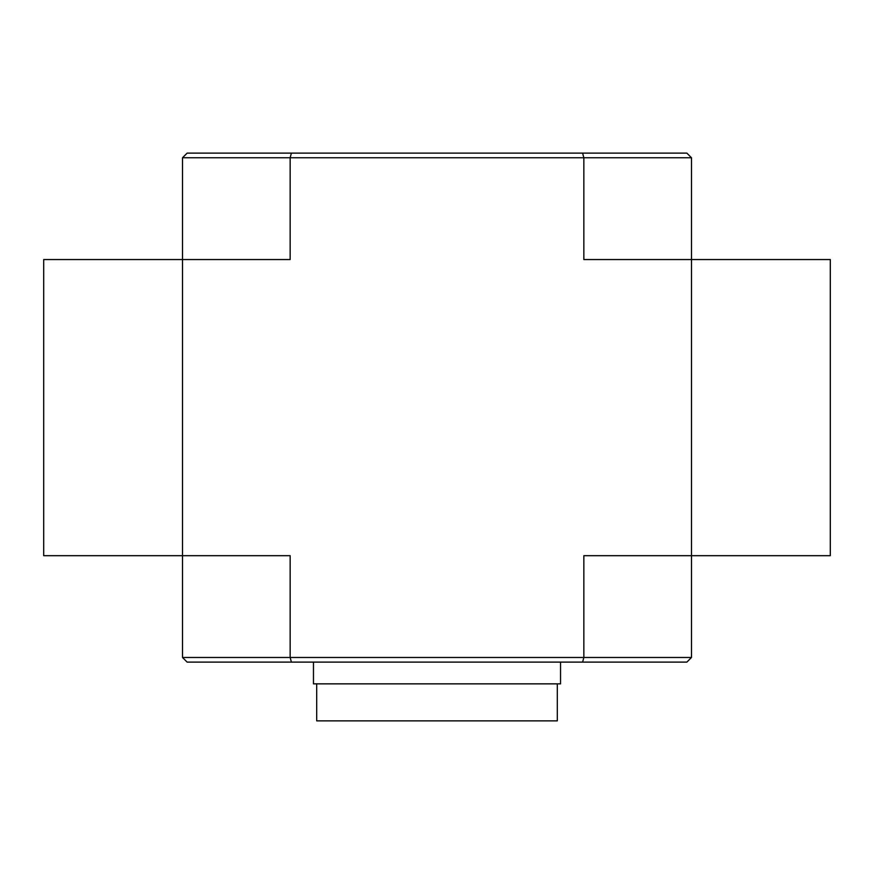 <?xml version="1.0" encoding="UTF-8"?>
<svg xmlns="http://www.w3.org/2000/svg" width="874" height="874" viewBox="0 0 874 874"><rect width="100%" height="100%" fill="white"/><g stroke="black" fill="none" stroke-linecap="round" stroke-linejoin="round"><path stroke-width="1.31" d="M182.513 657.477L290.146 657.477L291.392 662.11L187.134 662.11L182.513 657.477L182.513 259.556L43.7 259.556L43.7 555.689L290.146 555.689L290.146 657.477L583.854 657.477L583.854 555.689L691.487 555.689L691.487 259.556L583.854 259.556L583.854 157.757L582.608 153.125L291.392 153.125L290.146 157.757L691.487 157.757L691.487 259.556L830.3 259.556L830.3 555.689L691.487 555.689L691.487 657.477L686.866 662.11L582.608 662.11L583.854 657.477L691.487 657.477M182.513 157.757L182.513 259.556L290.146 259.556L290.146 157.757L182.513 157.757L187.134 153.125L291.392 153.125M691.487 157.757L686.866 153.125L582.608 153.125M291.392 662.11L582.608 662.11M557.306 683.85L557.306 720.875L316.694 720.875L316.694 683.85M560.54 662.11L560.54 683.85L313.46 683.85L313.46 662.11"/></g></svg>
